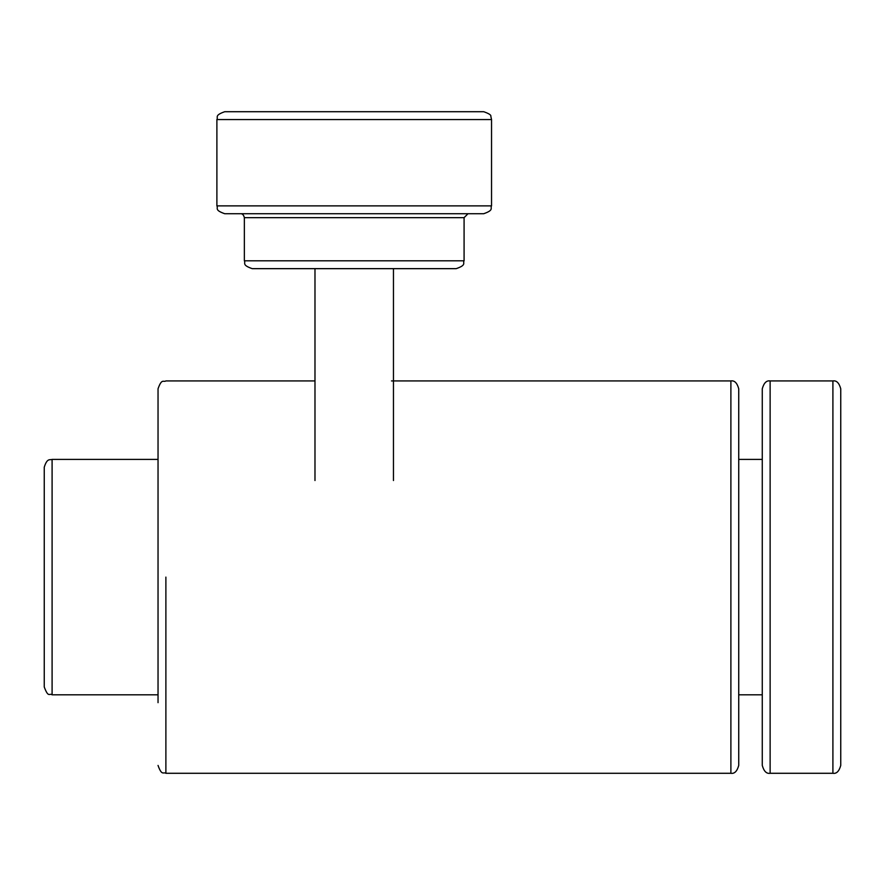 <?xml version="1.0" encoding="UTF-8"?>
<svg xmlns="http://www.w3.org/2000/svg" width="885" height="885" viewBox="0 0 885 885"><rect width="100%" height="100%" fill="white"/><g stroke="black" fill="none" stroke-linecap="round" stroke-linejoin="round"><path stroke-width="1.33" d="M410.009 268.653L252.203 268.653C241.472 264.925 245.864 263.133 244.36 260.809L464.083 260.809C462.578 263.133 466.959 264.925 456.229 268.653L410.009 268.653M491.54 119.563L216.891 119.563C218.396 117.24 214.004 115.448 224.735 111.709L483.697 111.709C488.896 113.534 491.275 115.05 490.821 116.278L491.54 119.563L491.54 205.873L216.891 205.873C218.396 208.196 214.004 209.988 224.735 213.727L483.697 213.727C494.427 209.988 490.036 208.196 491.54 205.873M738.732 694.813L738.732 459.392L762.273 459.392L762.273 765.436L762.273 388.769L762.273 577.108L762.273 459.392L738.732 459.392L738.732 388.769L738.732 694.813L762.273 694.813L738.732 694.813M840.75 765.436L840.75 388.769L840.75 765.436C839.124 771.289 836.513 773.899 832.907 773.291L832.907 380.926C836.513 380.318 839.124 382.928 840.75 388.769C839.124 382.928 836.513 380.318 832.907 380.926L770.127 380.926L770.127 773.291C766.51 773.899 763.899 771.289 762.273 765.436C763.899 771.289 766.51 773.899 770.127 773.291L770.127 380.926C766.51 380.318 763.899 382.928 762.273 388.769C763.899 382.928 766.51 380.318 770.127 380.926L832.907 380.926L832.907 773.291L770.127 773.291L832.907 773.291C836.513 773.899 839.124 771.289 840.75 765.436M158.039 577.108L158.039 388.769L158.039 577.108M738.732 765.436L738.732 388.769L738.732 765.436C737.116 771.289 734.495 773.899 730.888 773.291L730.888 380.926C734.495 380.318 737.116 382.928 738.732 388.769C737.116 382.928 734.495 380.318 730.888 380.926L730.888 773.291C734.495 773.899 737.116 771.289 738.732 765.436M52.093 459.392L52.093 694.813C49.383 692.8 48.509 698.442 44.25 686.97L44.25 467.247C47.226 457.49 50.124 460.344 52.093 459.392L158.039 459.392M158.039 702.668L158.039 451.549M467.999 213.727L464.083 217.655L244.36 217.655C243.641 214.834 242.335 213.528 240.432 213.727M165.882 577.108L165.882 773.291C163.493 771.698 161.878 776.311 158.039 765.436C161.878 776.311 163.493 771.698 165.882 773.291L730.888 773.291L165.882 773.291L165.882 577.108M314.983 268.653L314.983 480.533M393.46 268.653L393.46 480.533M216.891 119.563L216.891 205.873M244.36 217.655L244.36 260.809M464.083 217.655L464.083 260.809M165.882 380.926C163.493 382.519 161.878 377.906 158.039 388.769C161.878 377.906 163.493 382.519 165.882 380.926L314.983 380.926L165.882 380.926M391.491 380.926L730.888 380.926L391.491 380.926M52.093 694.813L158.039 694.813"/></g></svg>
